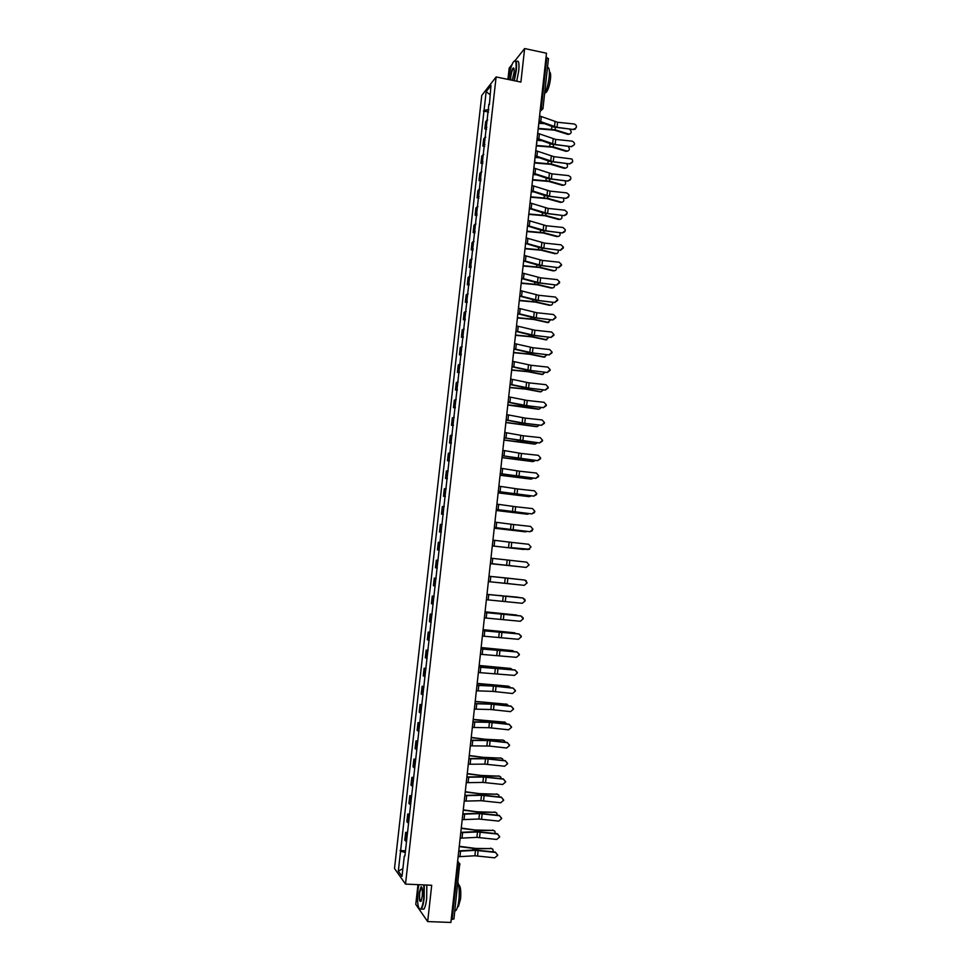 <?xml version="1.0" encoding="UTF-8"?>
<svg xmlns="http://www.w3.org/2000/svg" width="971" height="971" viewBox="0 0 971 971"><rect width="100%" height="100%" fill="white"/><g stroke="black" fill="none" stroke-linecap="round" stroke-linejoin="round"><path stroke-width="1.46" d="M417.979 884.666L415.77 904.389L427.677 921.576L450.896 922.45L546.491 53.223L524.631 48.55L515.188 60.493M496.12 76.952L481.762 95.437L394.505 868.475L405.502 884.096L496.12 76.952L520.905 82.074L524.631 48.55M512.093 64.414L509.18 68.091L507.918 79.391M427.677 921.576L431.707 885.273L405.502 884.096M453.87 918.821L452.11 919.44L458.094 865.04L457.572 861.775M451.224 919.403L452.11 919.44M546.042 57.289L548.36 58.709M487.685 119.955L485.658 121.593L484.845 128.864L486.859 127.25M486.641 129.216L484.845 128.864M485.743 137.214L483.716 138.78L482.903 146.063L484.917 144.533M484.711 146.415L482.903 146.063M483.801 154.51L481.786 156.003L480.961 163.298L482.975 161.841M482.769 163.638L480.961 163.298M481.847 171.843L479.844 173.263L479.019 180.57L481.021 179.174M480.827 180.897L479.019 180.57M479.892 189.187L477.902 190.534L477.077 197.853L479.067 196.543M478.885 198.193L477.077 197.853M477.938 206.568L475.948 207.843L475.122 215.186L477.113 213.936M476.943 215.501L475.122 215.186M475.984 223.985L473.994 225.187L473.168 232.53L475.159 231.365M474.989 232.846L473.168 232.53M474.018 241.427L472.04 242.556L471.214 249.911L473.193 248.807M473.035 250.227L471.214 249.911M472.052 258.893L470.085 259.949L469.26 267.316L471.226 266.297M471.081 267.62L469.26 267.316M470.085 276.395L468.119 277.378L467.294 284.758L469.26 283.811M469.114 285.049L467.294 284.758M468.119 293.922L466.165 294.832L465.327 302.224L467.282 301.35M467.148 302.515L465.327 302.224M466.141 311.485L464.187 312.31L463.361 319.714L465.303 318.913M465.182 320.005L463.361 319.714M464.162 329.072L462.22 329.824L461.383 337.24L463.325 336.512M463.216 337.52L461.383 337.24M462.184 346.683L460.242 347.363L459.404 354.791L461.346 354.148M461.237 355.07L459.404 354.791M460.205 364.331L458.263 364.938L457.426 372.379L459.356 371.808M459.271 372.646L457.426 372.379M458.215 382.004L456.285 382.538L455.448 389.99L457.365 389.492M457.28 390.257L455.448 389.99M456.224 399.712L454.307 400.173L453.469 407.638L455.375 407.213M455.302 407.893L453.469 407.638M454.222 417.445L452.316 417.833L451.479 425.31L453.384 424.958M453.311 425.565L451.479 425.31M452.231 435.214L450.326 435.518L449.488 443.007L451.381 442.74M451.321 443.249L449.488 443.007M450.228 453.008L448.335 453.239L447.485 460.74L449.379 460.545M449.33 460.982L447.485 460.74M448.226 470.838L446.332 470.984L445.483 478.509L447.376 478.387M447.34 478.739L445.483 478.509M446.211 488.692L444.33 488.765L443.48 496.302L445.361 496.254M445.337 496.521L443.48 496.302M444.208 506.571L442.327 506.571L441.477 514.12L443.346 514.157M443.334 514.339L441.477 514.12M442.193 524.498L440.324 524.413L439.475 531.974L441.332 532.084M441.32 532.181L439.475 531.974M440.166 542.437L438.309 542.279L437.46 549.853L439.317 550.047L437.46 549.853M436.295 560.182L438.152 560.388L436.295 560.182L435.445 567.768L437.29 568.035M436.125 578.425L434.28 578.109L433.418 585.707L435.263 586.047M436.137 578.303L434.28 578.109M434.098 596.461L432.253 596.073L431.403 603.683L433.236 604.108M434.122 596.267L432.253 596.073M432.059 614.534L430.226 614.06L429.376 621.683L431.197 622.193M432.095 614.242L430.226 614.06M430.032 632.631L428.199 632.085L427.349 639.719L429.17 640.302M430.068 632.255L428.199 632.085M427.993 650.764L426.172 650.133L425.31 657.78L427.131 658.447M428.041 650.303L426.172 650.133M425.941 668.922L424.133 668.218L423.271 675.877L425.08 676.617M426.002 668.376L424.133 668.218M423.902 687.116L422.094 686.327L421.232 693.998L423.028 694.823M423.975 686.485L422.094 686.327M421.851 705.347L420.055 704.473L419.193 712.156L420.977 713.066M421.936 704.63L420.055 704.473M419.8 723.601L418.016 722.655L417.142 730.35L418.926 731.333M419.885 722.788L418.016 722.655M417.736 741.88L415.964 740.861L415.09 748.568L416.875 749.636M417.846 740.994L415.964 740.861M415.685 760.208L413.913 759.091L413.039 766.823L414.811 767.964M415.794 759.225L413.913 759.091M413.622 778.548L411.85 777.358L410.976 785.102L412.748 786.328M413.743 777.48L411.85 777.358M411.546 796.936L409.798 795.662L408.925 803.405L410.672 804.716M411.68 795.783L409.798 795.662M409.483 815.349L407.735 813.989L406.861 821.757L408.609 823.141M409.616 814.099L407.735 813.989M407.407 833.786L405.66 832.353L404.786 840.133L406.533 841.602M407.553 832.45L405.66 832.353M488.826 109.747L484.068 110.196L486.155 91.675L490.974 85.497L489.396 104.662M404.907 855.985L488.862 104.273M404.288 856.155L402.006 876.352L398.316 871.133L400.562 851.239L405.308 852.441M484.068 110.196L400.562 851.239M488.571 112.041L483.4 111.01M405.49 850.839L400.052 850.56M486.155 91.675L489.942 94.6M402.88 868.62L398.316 871.133M573.618 129.046L575.196 128.718C577.138 126.667 576.786 125.089 574.164 123.985L557.572 122.261L557.026 127.322L573.545 129.531L575.123 129.204L576.41 127.152M539.026 121.047L557.026 127.322M539.597 115.937L557.572 122.261M538.966 121.593L553.555 127.055L573.545 129.531M569.625 134.156L568.909 134.095C571.725 133.306 571.931 131.655 569.528 129.119M538.177 128.827L554.332 130.138L568.059 134.411M538.225 128.342L555.121 129.798L568.86 134.083M538.784 123.317L544.597 123.681M571.761 146.233C575.269 144.885 575.451 143.198 572.307 141.159L555.703 139.436L555.145 144.509L571.688 146.706L551.686 144.23L537.06 138.914M537.121 138.392L555.145 144.509M537.679 133.282L555.703 139.436M569.892 163.456C572.708 162.897 573.375 161.417 571.907 159.001L553.822 156.634L553.276 161.72L569.831 163.905L572.696 161.538M535.215 155.761L553.276 161.72M535.774 150.639L553.822 156.634M535.155 156.27L549.804 161.441L569.831 163.905M567.756 151.136L567.015 151.063C569.686 150.59 570.062 149.012 568.156 146.342M536.295 145.881L552.463 147.204L566.214 151.379M536.344 145.419L553.252 146.888L567.015 151.063M536.902 140.382L542.061 140.71M565.875 168.141L565.171 168.068C567.695 167.74 568.169 166.247 566.603 163.565M534.426 162.958L550.593 164.305L564.369 168.371M534.475 162.509L551.394 164.002L565.171 168.068M535.021 157.472L539.451 157.763M513.926 80.629L515.904 70.385C516.584 61.452 515.613 58.867 512.955 62.63C510.88 66.756 509.374 72.376 508.452 79.501M514.399 60.894C516.354 59.656 516.997 62.799 516.317 70.337L514.327 80.714M510.139 79.853L510.285 77.316C511.049 72.072 512.081 68.941 513.392 67.921C514.108 67.982 514.314 69.584 514.011 72.716L512.203 80.277M513.926 68.407L513.271 68.589C512.118 70.215 511.268 73.104 510.697 77.279L510.564 79.938M547.486 67.412C549.21 67.278 549.78 70.531 549.161 77.195C548.275 84.161 546.746 89.757 544.561 93.993M549.416 71.951C550.533 72.157 550.885 74.512 550.46 79.027C549.574 85.46 548.166 89.902 546.236 92.354L545.229 92.682M516.608 61.561C518.708 59.959 519.412 63.054 518.732 70.834L516.73 81.212M418.829 884.702L417.918 890.249C417.02 901.95 417.809 908.286 420.297 909.269C421.766 908.358 422.907 904.669 423.708 898.236L423.829 884.921M424.278 884.945L424.133 898.345C423.49 903.734 422.555 907.302 421.317 909.074L419.423 909.05M419.338 892.215L421.05 886.705C422.276 887.142 422.676 890.31 422.239 896.197L421.196 900.857C419.533 902.605 418.914 899.729 419.338 892.215M421.705 887.118L419.751 892.325C419.326 898.005 419.727 901.015 420.929 901.343M457.96 882.372C459.283 886.499 459.599 892.313 458.907 899.814C458.276 905.166 457.292 908.71 455.957 910.458L454.804 911.089M458.615 884.799C460.521 885.88 461.164 890.541 460.582 898.77L458.446 906.428L457.596 906.865M426.815 885.054L426.682 898.454C426.038 903.831 425.092 907.412 423.854 909.172L421.912 909.099M568.035 180.691C570.365 180.448 571.227 179.21 570.62 176.989L568.581 175.605L551.953 173.87L551.394 178.955L567.962 181.128L570.827 178.785M533.297 173.166L551.394 178.955M533.868 168.032L551.953 173.87M533.249 173.651L547.923 178.676L567.962 181.128M566.166 197.963C568.266 197.829 569.188 196.725 568.921 194.661L566.712 192.877L550.072 191.129L549.513 196.227L566.093 198.375L568.957 196.045M531.38 190.595L549.513 196.227M531.95 185.461L550.072 191.129M531.331 191.056L546.03 195.936L566.093 198.375M564.285 215.271C566.275 215.174 567.21 214.154 567.113 212.2L564.843 210.161L548.178 208.413L547.62 213.511L564.224 215.659L567.088 213.341M529.462 208.061L547.62 213.511M530.032 202.903L548.178 208.413M529.413 208.498L544.148 213.219L564.224 215.659M563.993 185.17L563.326 185.109C565.717 184.891 566.263 183.458 564.976 180.812M532.545 180.072L548.724 181.431L562.525 185.388M532.581 179.635L549.513 181.14L563.326 185.109M533.14 174.586L536.781 174.829M562.112 202.235L561.469 202.174C563.75 202.029 564.357 200.669 563.314 198.084M530.652 197.21L546.855 198.594L560.68 202.441M530.7 196.797L547.644 198.315L561.469 202.174M531.258 191.736L534.026 191.918M560.218 219.325L559.624 219.264C561.784 219.179 562.44 217.88 561.602 215.38M528.77 214.373L544.974 215.768L558.823 219.519M528.807 213.972L545.763 215.513L559.624 219.264M529.365 208.911L531.173 209.032M562.415 232.603C564.321 232.53 565.268 231.547 565.268 229.666L562.962 227.481L546.297 225.733L545.738 230.843L562.343 232.967L565.219 230.673M527.532 225.551L545.738 230.843M528.103 220.393L546.297 225.733M527.496 225.964L542.255 230.54L562.343 232.967M558.313 236.451L557.767 236.39C559.818 236.354 560.522 235.128 559.866 232.712M526.877 231.559L543.105 232.979L556.966 236.621M526.913 231.183L543.881 232.749L557.767 236.39M527.471 226.109L528.212 226.158M560.534 249.96L563.411 247.132L561.08 244.838L544.403 243.078L543.845 248.188L560.473 250.312L563.338 248.03M525.614 243.066L543.845 248.188M526.185 237.895L544.403 243.078M525.566 243.466L540.361 247.896L560.473 250.312M556.419 253.601L555.898 253.54C557.864 253.54 558.592 252.375 558.119 250.057M525.25 248.794L541.211 250.227L555.109 253.759M525.347 248.455L542 249.996L555.898 253.54M558.653 267.341L561.529 264.585L559.199 262.219L542.51 260.446L541.939 265.581L558.592 267.68L561.456 265.411M523.685 260.616L541.939 265.581M524.255 255.434L542.51 260.446M523.636 260.993L538.456 265.265L558.592 267.68M554.514 270.775L554.04 270.715C555.898 270.739 556.662 269.647 556.334 267.438M523.418 266.054L539.33 267.486L553.252 270.921M523.454 265.714L540.119 267.292L554.04 270.715M556.759 284.758L559.648 282.063L557.318 279.624L540.604 277.852L540.046 282.986L556.711 285.073L559.575 282.828M521.743 278.192L540.046 282.986M522.313 273.009L540.604 277.852M521.706 278.543L536.562 282.67L556.711 285.073M552.608 287.974L552.171 287.926C553.943 287.974 554.72 286.943 554.526 284.843M521.512 283.326L537.449 284.794L551.382 288.108M521.488 283.01L538.225 284.6L552.171 287.926M554.878 302.212L557.767 299.541L555.436 297.053L538.711 295.281L538.14 300.427L554.817 302.503L557.694 300.27M519.813 295.803L538.14 300.427M520.383 290.608L538.711 295.281M519.776 296.131L534.657 300.112L554.817 302.503M550.691 305.21L550.302 305.161C551.977 305.234 552.778 304.263 552.705 302.272M519.534 300.634L535.555 302.115L549.513 305.331M519.461 300.33L536.332 301.945L550.302 305.161M552.985 319.677L555.885 317.056L553.543 314.519L536.805 312.735L536.235 317.893L552.924 319.957L555.8 317.748M517.871 313.439L536.235 317.893M518.441 308.232L536.805 312.735M517.834 313.742L532.739 317.578L552.924 319.957M548.773 322.469L547.644 322.566L550.873 319.738M517.482 317.954L533.662 319.471L547.644 322.566M517.409 317.663L534.438 319.313L548.433 322.421M551.091 337.18L553.992 334.582L551.649 332.021L534.887 330.225L534.329 335.396L551.043 337.435L553.907 335.262M515.929 331.099L534.329 335.396M516.499 325.892L534.887 330.225M515.892 331.39L530.834 335.068L551.043 337.435M546.855 339.753L545.763 339.85L549.016 337.228M515.467 335.311L531.756 336.852L545.763 339.85M515.492 335.044L532.533 336.719L546.552 339.716M549.185 354.718L552.098 352.133L549.744 349.548L532.982 347.752L532.424 352.922L549.137 354.949L552.001 352.801M513.987 348.795L532.424 352.922M514.557 343.576L532.982 347.752M513.95 349.062L528.916 352.582L549.137 354.949M544.925 357.073L543.894 357.146L547.134 354.743M513.55 352.691L529.85 354.269L543.894 357.146M513.574 352.461L530.639 354.148L544.67 357.037M547.292 372.281L550.193 369.72L547.85 367.099L531.064 365.29L530.506 370.473L547.243 372.5L550.108 370.376M512.033 366.528L530.506 370.473M512.603 361.297L531.064 365.29M512.008 366.771L526.998 370.145L547.243 372.5M542.995 374.405L542.012 374.478L545.241 372.281M511.632 370.121L527.957 371.711L542.012 374.478M511.656 369.902L528.734 371.602L542.789 374.381M545.386 389.869L548.287 387.32L545.945 384.686L529.146 382.877L528.588 388.06L545.338 390.063L548.19 387.975M510.078 384.285L528.588 388.06M510.661 379.042L529.146 382.877M510.054 384.504L525.08 387.72L545.338 390.063M541.053 391.786L543.323 389.857M509.714 387.563L526.039 389.177L540.131 391.847M509.739 387.368L526.816 389.092L540.908 391.762M543.481 407.492L546.382 404.956L544.039 402.297L527.229 400.477L526.658 405.672L543.432 407.674L546.285 405.623M508.124 402.067L526.658 405.672M508.707 396.823L527.229 400.477M508.1 402.273L523.163 405.332L543.432 407.674M539.111 409.179L541.393 407.444M507.797 405.041L538.237 409.228M507.821 404.871L524.91 406.606L539.026 409.167M541.563 425.14L544.476 422.616L542.134 419.933L525.311 418.113L524.741 423.32L541.527 425.298L544.367 423.307M506.17 419.885L524.741 423.32M506.741 414.629L525.311 418.113M506.146 420.067L521.233 422.968L541.527 425.298M537.169 426.609L539.439 425.08M505.867 422.555L536.344 426.645M505.891 422.397L537.133 426.597M539.645 442.825L542.571 440.3L540.216 437.605L523.381 435.785L522.811 440.992L539.609 442.958L542.437 441.028M504.204 437.739L522.811 440.992M504.786 432.471L523.381 435.785M504.18 437.885L539.609 442.958M535.215 444.063L537.473 442.727M503.937 440.094L534.451 444.099M503.961 439.948L535.239 444.063M537.728 460.533L540.653 458.021L538.298 455.314L521.451 453.481L520.881 458.7L537.691 460.655L540.507 458.798M502.238 455.617L520.881 458.7M502.82 450.338L521.451 453.481M502.225 455.739L537.691 460.655M533.213 461.565L535.47 460.412M502.007 457.657L532.557 461.577M502.019 457.535L533.334 461.565M535.81 478.278L538.735 475.766L536.38 473.047L519.521 471.202L518.951 476.433L535.774 478.375L538.553 476.627M500.271 473.52L518.951 476.433M500.842 468.24L519.521 471.202M500.259 473.63L535.774 478.375M531.198 479.079L533.443 478.12M500.077 475.256L530.664 479.079M500.089 475.159L531.44 479.079M533.892 496.047L536.805 493.547L534.451 490.804L517.579 488.959L517.009 494.203L533.856 496.12L536.562 494.542M498.293 491.46L517.009 494.203M498.876 486.168L517.579 488.959M498.281 491.544L533.856 496.12M529.183 496.618L531.404 495.853M498.135 492.88L528.758 496.618M498.147 492.795L529.535 496.63M531.962 513.841L534.887 511.353L532.533 508.598L515.637 506.741L515.067 511.996L531.926 513.902L534.523 512.554M496.315 509.423L531.926 513.902M496.897 504.131L515.637 506.741M496.315 509.496L515.055 512.045M527.168 514.193L529.316 513.61M527.629 514.217L496.205 510.479L526.852 514.181M530.032 531.671L532.958 529.183L530.603 526.416L513.695 524.558L513.125 529.814L530.008 531.707L532.326 530.761M494.336 527.423L513.125 529.814M494.919 522.119L513.695 524.558M494.336 527.471L530.008 531.707M525.141 531.78L527.192 531.404M494.251 528.212L524.947 531.768M494.251 528.175L525.712 531.829M528.09 549.537L531.028 547.049L528.661 544.27L511.753 542.401L511.171 547.668L529.596 549.258M528.066 549.55L511.171 547.668M492.94 540.131L511.753 542.401M523.114 549.404L525.008 549.21M492.297 545.92L523.029 549.392M492.309 545.908L523.806 549.465M526.161 567.428L529.086 564.94L526.731 562.148L509.799 560.279L509.229 565.559L526.161 567.428M490.367 563.52L509.229 565.559M490.95 558.191L509.799 560.279M490.355 563.678L522.701 567.04M488.377 581.605L524.219 585.343L527.156 582.855L524.789 580.063L526.379 580.828M488.971 576.264L524.765 580.039L507.845 578.17L507.275 583.474M493.377 576.689L507.845 578.17M497.844 582.539L515.504 584.384M488.971 576.216L491.714 576.531M486.386 599.726L522.277 603.294L525.214 600.806L522.835 597.954L524.959 599.495M486.969 594.386L522.847 598.002M486.981 594.337L522.835 597.954M505.709 596.06L518.065 597.238M519.388 597.578L517.846 597.201M499.725 595.49L501.424 595.636M508.586 596.376L518.611 597.323M484.383 617.884L520.322 621.282L523.272 618.794L520.881 615.905L523.163 617.859M484.978 612.531L520.905 615.978M484.99 612.458L520.881 615.905M485.051 611.815L516.256 614.995M517.81 615.565L515.917 614.934M485.051 611.876L516.681 615.08M482.393 636.066L518.38 639.294L521.318 636.806L518.939 633.893L521.269 636.09M482.975 630.701L518.951 633.978M482.988 630.616L518.939 633.893M483.097 629.669L514.436 632.789M516.123 633.578L513.987 632.704M483.085 629.754L514.764 632.849M480.39 654.284L516.426 657.331L519.364 654.855L516.985 651.905L519.339 654.272M480.973 648.907L516.997 652.014M480.985 648.798L516.985 651.905M481.131 647.548L512.615 650.619M514.363 651.614L512.057 650.485M481.118 647.657L512.822 650.667M478.375 672.527L514.472 675.403L517.409 672.927L515.031 669.941L517.397 672.43M478.97 667.15L515.043 670.075M478.982 667.004L515.031 669.941M479.152 665.463L510.795 668.473M512.567 669.674L510.127 668.315M479.14 665.584L510.892 668.497M476.373 690.806L492.843 691.388L512.506 693.512L515.455 691.024L513.076 688.026L515.455 690.587M476.967 685.417L493.426 686.048L513.089 688.172M476.979 685.259L492.515 685.829L513.076 688.026M508.185 686.157L477.186 683.414M510.734 687.759L508.95 686.363L477.162 683.56M474.358 709.121L490.865 709.534L510.54 711.646L513.501 709.158L511.122 706.123L513.489 708.769M474.953 703.72L491.447 704.181L511.122 706.293M474.965 703.526L494.093 704.206L511.122 706.123M475.207 701.39L507.068 704.266M508.877 705.868L506.255 704.036M475.183 701.548L507.008 704.266M472.343 727.461L488.874 727.704L508.573 729.804L511.535 727.328L509.156 724.257L511.535 726.963M472.938 722.048L489.457 722.339L509.156 724.451M472.962 721.841L488.559 722.084L509.156 724.257M473.229 719.39L505.175 722.206M506.996 724.014L504.301 721.951M473.205 719.572L490.513 721.647L505.066 722.193M470.316 745.837L489.53 746.068L506.607 748.01L509.569 745.522L507.19 742.427L509.569 745.182M470.911 740.412L487.478 740.533L507.19 742.633M470.935 740.181L486.568 740.266L507.19 742.427M471.238 737.426L485.087 739.234L503.281 740.169M505.078 742.184L504.544 740.873L502.359 739.89M471.214 737.632L488.547 739.72L503.124 740.157M468.289 764.238L484.893 764.141L504.629 766.228L507.59 763.752L505.223 760.621L507.602 763.424M468.896 758.812L485.488 758.764L505.211 760.851M468.92 758.545L484.578 758.472L505.223 760.621M469.26 755.487L483.109 757.319L501.376 758.157M503.148 760.39L502.626 758.873L500.405 757.865M469.236 755.717L486.568 757.829L501.17 758.145M466.262 782.675L482.903 782.408L502.662 784.495L505.624 782.007L503.245 778.851L505.624 781.691M466.869 777.237L483.485 777.018L503.245 779.106M466.893 776.958L482.587 776.715L503.245 778.851M467.269 773.584L481.118 775.453L499.47 776.181M501.194 778.621L500.696 776.909L498.451 775.865M467.233 773.838L484.59 775.963L499.215 776.157M464.235 801.136L480.9 800.699L500.672 802.786L503.646 800.298L501.267 797.106L503.646 799.995M464.83 795.686L481.495 795.298L501.267 797.385M464.866 795.383L480.596 794.982L501.267 797.106M465.267 791.717L479.14 793.61L497.565 794.229M499.228 796.875L498.754 794.97L496.497 793.89M465.243 791.984L482.611 794.132L497.261 794.205M462.196 819.645L478.897 819.026L498.693 821.102L501.655 818.614L499.288 815.397L501.667 818.31M462.803 814.183L479.492 813.613L499.276 815.701M462.839 813.856L478.594 813.273L499.288 815.397M463.301 809.875L477.149 811.792L495.659 812.326M497.237 815.167L496.812 813.067L494.542 811.95M463.24 810.166L480.621 812.326L495.295 812.29M460.157 838.167L476.895 837.378L496.703 839.454L499.677 836.966L497.31 833.725L499.689 836.686M460.764 832.705L477.489 831.965L497.298 834.04M460.8 832.353L476.591 831.613L497.31 833.725M461.48 828.081L475.159 830.011L493.741 830.436M495.234 833.482L494.87 831.188L492.576 830.047M461.31 828.384L478.63 830.557L493.329 830.399M458.118 856.738L474.892 855.767L494.712 857.842L497.686 855.342L495.319 852.077L497.698 855.099M458.725 851.264L475.487 850.341L495.307 852.417M458.761 850.887L474.588 849.977L495.319 852.077M459.586 846.324L475.899 848.448L491.812 848.581M493.207 851.834L492.928 849.346L490.61 848.168M459.465 846.639L476.64 848.812L491.362 848.533M457.535 862.03L459.744 863.571L459.902 864.7L457.207 865.003M540.119 111.095L541.333 107.854L546.867 57.459M540.167 110.73L542.935 108.801L540.495 107.684M407.541 822.558L408.415 814.766M409.604 804.158L410.478 796.39M411.668 785.794L412.541 778.038M413.731 767.466L414.605 759.723M415.794 749.163L416.668 741.431M417.846 730.896L418.719 723.177M419.897 712.665L420.771 704.958M421.948 694.459L422.81 686.764M423.999 676.289L424.861 668.606M426.038 658.144L426.9 650.473M428.077 640.023L428.939 632.376M430.104 621.95L430.966 614.303M432.144 603.901L432.993 596.267M434.171 585.877L435.02 578.255M436.185 567.889L437.047 560.279M438.212 549.926L439.062 542.34M440.227 531.999L441.077 524.425M442.242 514.096L443.092 506.534M444.257 496.23L445.106 488.68M446.259 478.387L447.109 470.85M448.262 460.582L449.112 453.056M450.265 442.8L451.114 435.287M452.255 425.055L453.105 417.554M454.258 407.335L455.096 399.846M456.249 389.65L457.086 382.173M458.227 371.99L459.065 364.526M460.218 354.366L461.055 346.914M462.196 336.767L463.033 329.327M464.174 319.192L465.012 311.764M466.141 301.653L466.978 294.237M468.119 284.139L468.944 276.735M470.085 266.661L470.911 259.269M472.04 249.207L472.877 241.828M474.006 231.778L474.831 224.422M475.96 214.385L476.785 207.041M477.914 197.016L478.739 189.685M479.868 179.684L480.694 172.365M481.81 162.375L482.636 155.069M483.764 145.104L484.578 137.797M485.694 127.844L486.52 120.562M405.465 840.983L406.339 833.179M538.383 126.934L538.759 125.927M536.732 141.96L536.842 143.344M534.548 161.781L534.924 160.773M524.91 249.426L525.287 248.406M517.397 317.76L517.227 319.932M515.443 335.505L515.261 337.69M513.489 353.274L513.295 355.483M511.535 371.08L511.329 373.301M509.569 388.91L509.35 391.155M507.36 409.058L507.602 406.776M471.675 733.518L471.408 735.884M469.648 751.955L469.381 754.346M467.609 770.44L467.342 772.831M465.582 788.938L465.315 791.365M463.543 807.484L463.276 809.911M461.492 826.054L461.225 828.506M459.453 844.661L459.174 847.125M540.094 111.325L542.935 108.801L548.469 58.491M555.048 121.703L554.502 126.764M541.308 116.471L540.75 121.569M555.121 129.798L555.363 127.565M551.589 129.179L551.892 126.424M553.179 138.889L552.62 143.951M539.403 133.792L538.844 138.902M551.297 156.1L550.739 161.174M537.497 151.136L536.927 156.258M553.252 146.888L553.494 144.728M549.72 146.269L550.011 143.623M551.394 164.002L551.613 161.926M547.85 163.395L548.13 160.846M549.416 173.336L548.858 178.421M535.579 168.517L535.021 173.651M547.523 190.607L546.976 195.705M533.674 185.934L533.103 191.069M545.641 207.903L545.083 213.013M531.756 203.364L531.186 208.522M549.513 181.14L549.732 179.15M545.969 180.545L546.248 178.094M547.644 198.315L547.85 196.397M544.1 197.732L544.355 195.377M545.763 215.513L545.969 213.681M542.219 214.943L542.461 212.685M543.748 225.223L543.19 230.345M529.838 220.842L529.268 225.988M543.881 232.749L544.076 230.989M540.325 232.178L540.568 230.018M541.854 242.58L541.296 247.702M527.908 238.332L527.35 243.503M542 249.996L542.182 248.321M538.444 249.438L538.662 247.387M539.949 259.973L539.39 265.095M525.991 255.859L525.42 261.041M540.119 267.292L540.289 265.69M536.55 266.734L536.769 264.78M538.055 277.378L537.485 282.525M524.061 273.421L523.49 278.604M538.225 284.6L538.395 283.083M534.657 284.054L534.863 282.197M536.15 294.82L535.579 299.966M522.131 291.009L521.561 296.191M536.332 301.945L536.49 300.5M532.763 301.411L532.958 299.651M534.244 312.298L533.674 317.456M520.189 308.62L519.619 313.815M534.438 319.313L534.584 317.954M530.858 318.791L531.04 317.129M532.326 329.788L531.768 334.959M518.247 326.268L517.677 331.475M532.533 336.719L532.678 335.432M528.952 336.197L529.122 334.643M530.409 347.327L529.85 352.497M516.305 343.94L515.735 349.159M530.639 354.148L530.761 352.946M527.047 353.638L527.204 352.182M528.491 364.878L527.933 370.06M514.363 361.649L513.793 366.868M528.734 371.602L528.855 370.485M525.141 371.104L525.287 369.757M526.573 382.477L526.003 387.66M512.409 379.382L511.838 384.613M526.816 389.092L526.937 388.048M523.223 388.594L523.369 387.356M524.656 400.088L524.085 405.295M510.467 397.139L509.884 402.382M524.91 406.606L525.008 405.647M521.318 406.121L521.439 404.98M522.726 417.736L522.155 422.943M508.501 414.933L507.93 420.188M522.993 424.157L523.09 423.283M519.388 423.684L519.509 422.64M520.796 435.409L520.225 440.628M506.546 432.763L505.964 438.018M521.075 441.732L521.16 440.931M517.47 441.259L517.579 440.324M518.866 453.117L518.296 458.348M504.58 450.617L504.01 455.885M519.157 459.332L519.23 458.628M515.54 458.882L515.637 458.045M516.924 470.862L516.354 476.093M502.614 468.508L502.043 473.787M517.227 476.967L517.3 476.336M513.61 476.518L513.695 475.79M514.982 488.619L514.412 493.863M500.648 486.422L500.065 491.702M511.681 494.19L511.753 493.571M513.04 506.425L512.47 511.668M498.681 504.362L498.099 509.666M511.098 524.243L510.515 529.511M496.703 522.337L496.12 527.641M509.144 542.109L508.573 547.377M494.725 540.349L494.142 545.666M507.19 559.988L506.619 565.268M492.746 558.386L492.151 563.714M505.236 577.903L504.653 583.195M490.756 576.458L490.173 581.787M503.269 595.854L502.699 601.158M488.765 594.555L488.182 599.896M505.891 596.121L505.308 601.413M501.315 613.83L500.733 619.134M486.774 612.689L486.192 618.042M503.925 614.085L503.354 619.389M499.349 631.842L498.766 637.158M484.784 630.847L484.189 636.211M501.971 632.085L501.388 637.401M497.37 649.878L496.788 655.207M482.781 649.041L482.186 654.405M500.004 650.109L499.422 655.437M495.404 667.951L494.822 673.279M480.779 667.259L480.184 672.648M498.026 668.169L497.455 673.498M493.426 686.048L492.843 691.388M478.776 685.514L478.181 690.903M496.06 686.254L495.477 691.595M491.447 704.181L490.865 709.534M476.761 703.805L476.166 709.206M494.081 704.376L493.499 709.728M488.753 703.902L488.826 703.271M489.457 722.339L488.874 727.704M474.746 722.121L474.151 727.534M492.103 722.521L491.52 727.886M486.774 722.06L486.847 721.332M487.478 740.533L486.884 745.91M472.731 740.472L472.137 745.886M490.124 740.703L489.53 746.068M488.474 740.339L488.547 739.72M484.784 740.254L484.869 739.417M485.488 758.764L484.893 764.141M470.717 758.849L470.122 764.274M488.134 758.921L487.551 764.298M486.495 758.533L486.568 757.829M482.793 758.485L482.89 757.526M483.485 777.018L482.903 782.408M468.69 777.261L468.095 782.699M486.143 777.164L485.561 782.541M484.505 776.764L484.59 775.963M480.791 776.739L480.912 775.671M481.495 795.298L480.9 800.699M466.663 795.71L466.068 801.148M484.153 795.431L483.558 800.832M482.514 795.018L482.611 794.132M478.8 795.031L478.921 793.853M479.492 813.613L478.897 819.026M464.636 814.183L464.029 819.633M482.15 813.734L481.567 819.148M480.511 813.297L480.621 812.326M476.797 813.346L476.931 812.059M477.489 831.965L476.895 837.378M462.597 832.693L462.002 838.155M480.147 832.074L479.565 837.488M478.509 831.625L478.63 830.557M474.783 831.698L474.94 830.302M475.487 850.341L474.892 855.767M460.557 851.227L459.963 856.701M478.145 850.438L477.562 855.864M476.506 849.965L476.64 848.812M472.78 850.074L472.938 848.569M538.383 126.873L538.65 124.543M534.56 161.732L534.815 159.402M532.63 179.198L532.885 176.88M530.712 196.7L530.967 194.394M528.782 214.227L529.037 211.933M526.852 231.79L527.107 229.496M524.91 249.377L525.165 247.083M522.981 267.001L523.235 264.707M521.039 284.649L521.293 282.367M519.097 302.333L519.339 300.051M505.393 426.937L505.636 424.667M503.415 444.864L503.67 442.582M501.449 462.815L501.691 460.545M499.47 480.803L499.713 478.521M497.48 498.827L497.735 496.533M495.501 516.863L495.756 514.581M493.511 534.948L493.766 532.654M491.52 553.057L491.775 550.763M489.53 571.203L489.772 568.897M487.527 589.373L487.782 587.067M485.524 607.579L485.779 605.261M483.522 625.81L483.776 623.491M481.507 644.076L481.762 641.746M479.492 662.38L479.759 660.037M477.477 680.707L477.732 678.365M475.462 699.071L475.717 696.717M473.435 717.46L473.702 715.105M457.632 861.228L458.506 862.199M453.93 919.003L459.744 863.571M568.108 134.423L568.909 134.095M545.447 92.184L546.236 92.354M513.271 68.589L514.023 68.747M455.957 910.458L454.877 910.422M457.729 906.392L458.446 906.428M421.062 887.348L421.839 887.385M423.854 909.172L421.317 909.074"/></g></svg>
